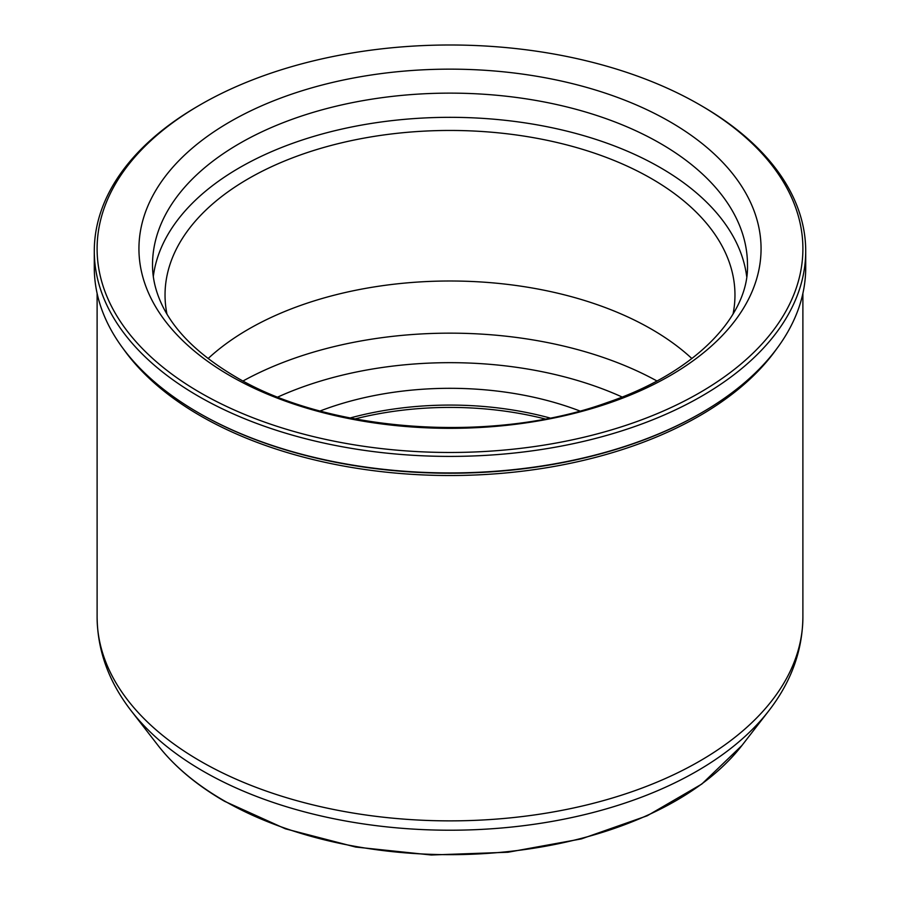 <?xml version="1.0" encoding="UTF-8"?>
<svg xmlns="http://www.w3.org/2000/svg" width="900" height="900" viewBox="0 0 900 900"><rect width="100%" height="100%" fill="white"/><g stroke="black" fill="none" stroke-linecap="round" stroke-linejoin="round"><path stroke-width="1.35" d="M208.102 358.56A284.963 164.52 180 0 1 651.499 329.186A284.963 164.52 180 0 1 691.898 358.56M320.141 410.974A234.36 135.304 180 0 1 579.859 410.985M733.05 314.032A284.963 164.52 0 0 0 734.962 294.975A284.963 164.52 0 0 0 450 130.455A284.963 164.52 0 0 0 165.037 294.975A284.963 164.52 0 0 0 166.95 314.032M746.685 276.514A297.484 171.754 0 0 0 450 117.326A297.484 171.754 0 0 0 153.315 276.514M669.949 121.748A311.051 179.584 180 0 1 669.949 375.728A311.051 179.584 180 0 1 230.051 375.728A311.051 179.584 180 0 1 230.051 121.748A311.051 179.584 180 0 1 669.949 121.748M200.475 392.805A352.89 203.737 0 0 0 699.525 392.805A352.89 203.737 0 0 0 699.536 104.67A352.89 203.737 0 0 0 200.464 104.67A352.89 203.737 0 0 0 200.475 392.805M200.464 104.67L198.472 105.829A355.714 205.369 0 0 0 94.286 251.044A355.714 205.369 0 0 0 198.472 396.259A355.714 205.369 0 0 0 586.125 440.775A355.714 205.369 0 0 0 805.714 251.044A355.714 205.369 0 0 0 701.528 105.829L699.536 104.67M94.286 251.044L94.286 267.57A355.714 205.369 0 0 0 198.472 412.785A355.714 205.369 0 0 0 701.528 412.785A355.714 205.369 0 0 0 805.714 267.57L805.714 251.044M199.294 413.269L199.294 413.269A354.544 204.694 0 0 0 199.305 413.269L199.305 413.269A354.544 204.694 0 0 0 700.706 413.269L701.528 412.785M350.066 417.994A234.36 135.304 180 0 1 549.934 417.994M622.159 397.024A278.786 160.954 0 0 0 277.841 397.024M131.31 710.944A349.11 201.555 180 0 0 450 830.216A349.11 201.555 180 0 0 768.69 710.944L742.016 745.38A319.882 184.68 180 0 1 223.808 800.572A319.882 184.68 180 0 1 157.984 745.38L131.31 710.944C108.9 682.076 97.492 650.812 97.11 617.13L97.11 293.4M768.69 710.944C791.1 682.076 802.508 650.812 802.89 617.13A352.89 203.737 180 0 1 585.045 805.365A352.89 203.737 180 0 1 200.475 761.197A352.89 203.737 180 0 1 97.11 617.13M123.289 348.784A352.89 203.737 0 0 0 200.475 415.856A352.89 203.737 0 0 0 776.711 348.784M747.484 264.87A297.484 171.754 0 0 0 450 93.127A297.484 171.754 0 0 0 152.516 264.87C152.482 277.403 155.295 289.98 160.954 302.591C173.138 329.839 197.91 354.521 235.26 376.627C327.78 432.281 492.019 444.251 606.814 402.694C696.668 372.308 749.216 314.978 747.484 264.87M656.944 380.97A299.959 173.183 0 0 0 243.056 380.97M545.04 418.939A236.194 136.373 0 0 0 354.96 418.939M802.89 617.13L802.89 293.4M742.016 745.38L701.798 784.058L647.212 815.771L581.366 838.913L507.983 852.244L431.269 855L355.635 847.046L285.401 828.821L224.606 801.315C196.661 785.16 174.454 766.508 157.984 745.38"/></g></svg>
